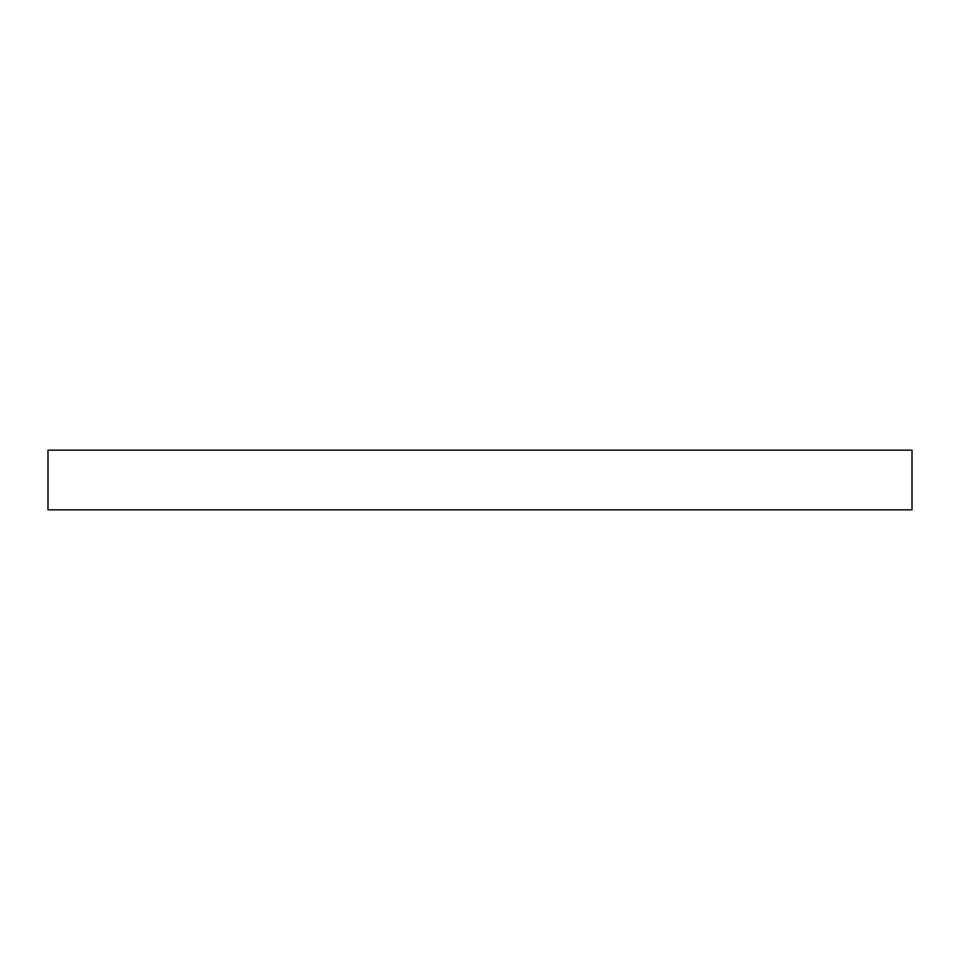 <?xml version="1.0" encoding="UTF-8"?>
<svg xmlns="http://www.w3.org/2000/svg" width="960" height="960" viewBox="0 0 960 960"><rect width="100%" height="100%" fill="white"/><g stroke="black" fill="none" stroke-linecap="round" stroke-linejoin="round"><path stroke-width="1.44" d="M912 450.144L48 450.144L48 509.856L912 509.856L912 450.144L912 509.856L48 509.856L48 450.144L912 450.144"/></g></svg>
